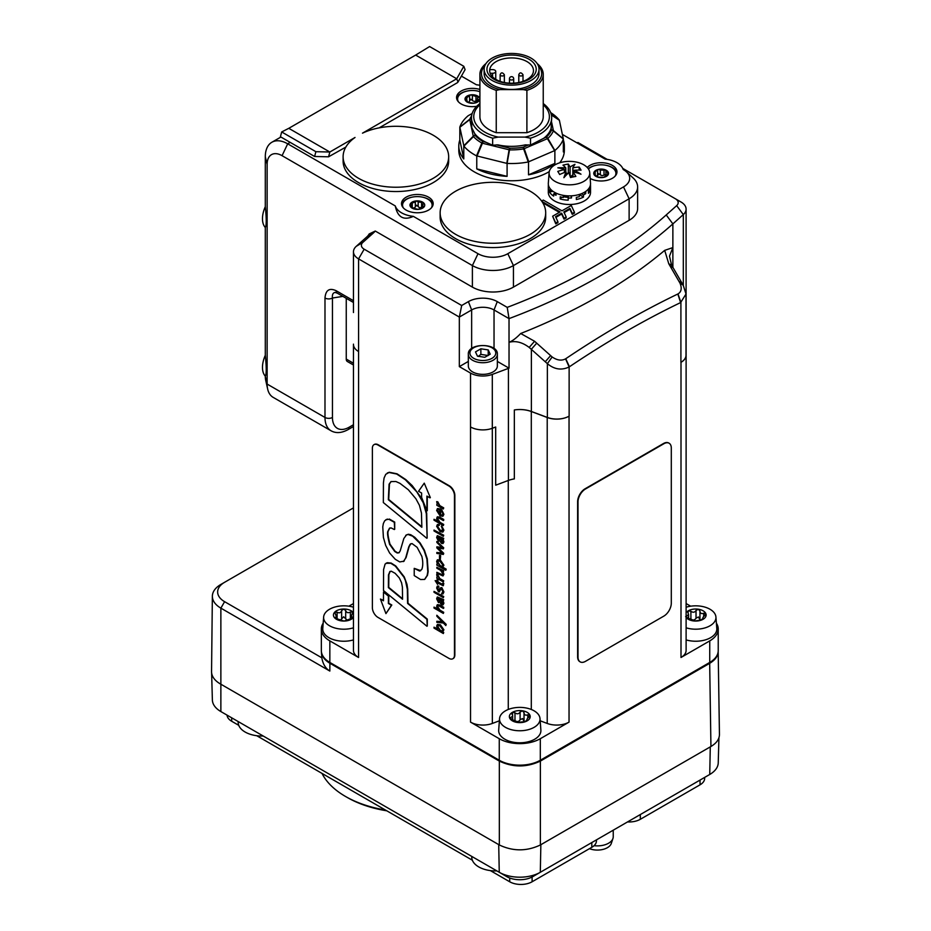 <?xml version="1.0" encoding="UTF-8"?>
<svg xmlns="http://www.w3.org/2000/svg" width="931" height="931" viewBox="0 0 931 931"><rect width="100%" height="100%" fill="white"/><g stroke="black" fill="none" stroke-linecap="round" stroke-linejoin="round"><path stroke-width="1.4" d="M591.813 842.555L591.813 847.303A15.827 9.135 -0 0 0 596.445 840.833L596.445 839.878M591.813 847.303L532.101 881.773L532.101 877.014M627.552 821.922A15.827 9.135 -0 0 0 640.319 819.292L640.319 814.555M227.059 715.136A15.827 9.135 -0 0 0 231.691 721.257L231.691 717.813M509.711 878.003L509.711 881.773L490.346 870.59M472.354 860.209L256.735 735.723M238.743 725.33L231.691 721.257M509.711 881.773A15.827 9.135 -0 0 0 532.101 881.773M700.031 780.073L700.031 784.821A15.827 9.135 -0 0 0 704.662 778.351L704.662 777.397M700.031 784.821L640.319 819.292M613.238 830.184L613.238 836.748A15.827 9.135 180 0 1 612.947 838.47A15.827 9.135 180 0 1 594.048 845.674M589.451 848.665A14.14 8.158 -0 0 0 611.283 843.463L612.947 838.47M718.93 737.783L718.232 762.896A29.024 16.758 180 0 1 709.736 774.476L702.265 778.782A18.469 10.66 -0 0 0 702.323 778.758M506.72 876.606L499.26 872.289L506.72 876.606A18.469 10.66 -0 0 0 532.846 876.606L540.306 872.289A29.024 16.758 180 0 1 499.26 872.289L220.868 711.563A29.024 16.758 180 0 1 212.373 699.984L211.616 672.717M471.784 857.381A23.752 13.709 -0 0 0 496.851 870.904L471.761 856.415L471.784 857.381M238.173 722.503A23.752 13.709 -0 0 0 263.24 736.025L238.15 721.537L238.173 722.503M228.281 715.846A18.469 10.66 -0 0 0 228.328 715.869L220.868 711.563L220.868 608.141L329.842 671.053C325.582 668.516 322.906 664.094 321.812 657.81L224.604 601.682A23.752 13.709 180 0 1 224.604 582.294L353.466 507.895M710.283 746.883L709.736 774.476L540.306 872.289L540.853 844.696M321.393 651.688C321.649 656.18 324.477 660.032 329.9 663.256L499.33 761.081L499.33 844.976C513.004 851.446 526.69 851.446 540.376 844.976L710.935 746.499C716.544 743.159 719.372 739.156 719.442 734.512L718.185 651.56C717.999 656.146 715.171 660.056 709.678 663.326L710.935 746.499M499.33 844.976L220.298 683.889A29.827 17.224 -0 0 1 211.558 671.6L212.361 596.189A29.024 16.758 -0 0 0 220.868 608.141L224.604 601.682M497.352 361.426L509.036 368.164A21.11 12.184 0 0 0 508.431 368.385L492.301 374.413A17.421 10.055 180 0 1 470.527 373.075L470.527 426.945A17.421 10.055 0 0 0 492.348 428.272A17.421 10.055 180 0 1 470.527 426.945L470.527 722.119A17.421 10.055 0 0 0 492.348 723.445L499.388 720.792M353.466 344.144A17.421 10.055 0 0 0 353.466 344.423A17.421 10.055 0 0 0 358.563 351.534A17.421 10.055 180 0 1 353.466 344.423L353.466 650.373A17.421 10.055 0 0 0 358.563 657.484L329.842 640.889L329.842 662.441A29.024 16.758 180 0 1 321.335 650.594L321.335 629.042A29.024 16.758 0 0 0 329.842 640.889M686.007 302.819A17.421 10.055 0 0 0 686.112 301.772A17.421 10.055 0 0 0 686.1 301.493M509.036 368.164L509.036 342.317C512.481 340.955 516.368 338.023 520.697 333.496A555.458 320.683 0 0 0 664.687 250.369L672.869 247.588L672.869 223.894A555.458 320.683 0 0 1 509.024 318.611L507.22 307.37L497.27 301.621A20.401 11.777 0 0 0 468.409 301.621L461.695 305.496L459.332 317.064L471.645 309.953A15.827 9.135 180 0 1 494.035 309.953L509.024 318.611L509.024 342.294C515.599 340.548 522.314 342.247 529.18 347.426L547.358 363.637C554.271 369.444 561.533 370.561 569.132 366.965L569.446 366.756C606.512 341.817 643.565 320.427 680.608 302.587L686.007 294.021L686.007 355.246A17.421 10.055 180 0 1 680.91 362.357L681.003 362.299A17.421 10.055 0 0 0 686.112 355.2A17.421 10.055 0 0 0 686.007 354.141M681.003 362.299L681.003 657.484A17.421 10.055 0 0 0 686.112 650.373L686.112 301.772A17.421 10.055 180 0 1 686.007 302.773M547.219 417.495A17.421 10.055 0 0 0 569.039 416.18L569.132 416.122A17.421 10.055 180 0 1 547.358 417.449L531.368 411.479A21.11 12.184 0 0 0 514.343 409.954A21.11 12.184 180 0 1 531.298 411.514L547.219 417.495L547.219 723.445A17.421 10.055 0 0 0 569.039 722.119L540.306 738.714L540.306 760.255A29.024 16.758 180 0 1 499.26 760.255L499.26 738.714A29.024 16.758 0 0 0 540.306 738.714M540.178 720.792L547.219 723.445M681.003 657.484L709.736 640.889A29.024 16.758 0 0 0 718.232 629.042A29.024 16.758 0 0 0 716.393 623.165M718.232 629.042L718.232 650.594A29.024 16.758 180 0 1 709.736 662.441L709.736 640.889M323.173 623.165A29.024 16.758 0 0 0 321.335 629.042M470.527 722.119L499.26 738.714M540.015 718.569L540.876 730.079A21.11 12.184 180 0 1 534.708 739.226A21.11 12.184 180 0 1 511.282 741.763A21.11 12.184 180 0 1 498.69 730.079L499.551 718.569A20.249 11.684 180 0 1 505.463 710.818A20.249 11.684 180 0 1 527.121 708.188A20.249 11.684 180 0 1 540.015 718.569A20.249 11.684 180 0 1 527.935 729.776A20.249 11.684 180 0 1 505.463 727.344A20.249 11.684 180 0 1 499.551 718.569M690.674 606.186L686.112 603.556M686.112 607.221A20.249 11.684 180 0 1 715.927 617.009L716.789 628.518A21.11 12.184 180 0 1 710.632 637.665A21.11 12.184 180 0 1 686.112 639.9M353.466 603.556L348.892 606.186M353.466 639.9A21.11 12.184 180 0 1 322.778 628.518L323.639 617.009A20.249 11.684 180 0 1 326.106 611.9A20.249 11.684 180 0 1 353.466 607.221M353.466 365.022L347.344 361.496A5.272 3.049 -60 0 1 346.251 359.075L346.251 298.327M495.688 427.015L492.301 428.272L495.688 427.015L495.688 485.191L508.431 480.419L508.431 368.385M666.224 214.945L672.869 223.894L683.307 214.584A17.421 10.055 0 0 0 686.1 209.114A17.421 10.055 0 0 0 681.003 202.004L675.406 198.78A9.496 5.481 180 0 1 676.662 205.635L666.224 214.945A547.533 316.121 180 0 1 507.22 307.37M664.687 250.369L668.784 263.787L680.002 283.164C682.086 288.238 681.411 291.822 678.001 293.928L677.826 294.01C640.493 311.99 603.125 333.566 565.745 358.726L565.571 358.842C561.614 360.995 557.134 360.367 552.153 356.98L534.592 341.27L520.697 333.507M470.527 373.075L459.332 366.616L468.328 361.426M493.104 371.9A14.512 8.379 180 0 1 477.289 373.715A14.512 8.379 180 0 1 468.328 365.964L468.328 354.339A14.512 8.379 0 0 0 472.576 360.262A14.512 8.379 0 0 0 493.104 360.262A14.512 8.379 0 0 0 497.352 354.339L497.352 365.964A14.512 8.379 180 0 1 493.104 371.9M514.343 409.954L514.343 478.895A21.11 12.184 0 0 0 508.431 480.419M686.007 294.021L683.214 285.2L671.623 265.172L669.482 256.153L672.869 247.588L672.869 267.558L670.145 266.126M577.104 142.92L577.872 142.466L607.14 159.364M622.746 168.383L675.406 198.78M461.695 305.496L364.172 249.194A9.496 5.481 180 0 1 362.915 242.339L373.343 233.029A29.024 16.758 0 0 0 375.263 231.039L369.153 233.972A21.11 12.184 180 0 1 366.698 237.009L356.27 246.319A17.421 10.055 0 0 0 353.466 251.777A17.421 10.055 0 0 0 358.575 258.888L459.332 317.064L459.332 366.616M353.466 424.722L349.241 427.166A23.752 13.709 -60 0 1 332.448 417.46L332.448 298.025A5.272 3.049 180 0 1 324.989 298.025L324.989 417.46A29.024 16.758 120 0 0 330.994 430.75L273.155 397.362A29.024 16.758 -60 0 1 267.651 389.03A29.024 16.758 -60 0 1 267.139 384.072L267.139 164.31A21.11 12.184 60 0 1 282.07 155.686L472.389 265.568A29.024 16.758 0 0 0 513.435 265.568L629.123 198.78A29.024 16.758 0 0 0 637.63 186.922L637.63 208.474A29.024 16.758 180 0 1 629.123 220.321L513.435 287.109A29.024 16.758 180 0 1 472.389 287.109L375.263 231.039M637.63 186.922A29.024 16.758 0 0 0 633.161 177.996L626.435 171.828A21.076 12.161 180 0 1 623.502 186.91L507.814 253.698A21.076 12.161 180 0 1 478.01 253.698L413.352 216.364C403.589 220.763 397.572 217.284 395.279 205.937L287.691 143.816A31.666 18.283 -120 0 0 271.864 142.257A31.666 18.283 -120 0 0 265.3 156.745L265.3 206.647C266.522 218.61 266.522 225.57 265.3 227.513L265.3 355.305C266.522 367.28 266.522 374.239 265.3 376.171L265.3 376.52A21.076 12.161 120 0 0 265.672 380.116L267.651 389.03M342.887 296.384L332.448 298.025C332.064 294.755 332.914 292.893 334.974 292.427L337.266 293.149A5.272 3.049 -60 0 1 336.184 290.728C329.388 287.644 325.664 290.076 324.989 298.025M353.466 627.808A20.249 11.684 180 0 1 334.148 627.773A20.249 11.684 180 0 1 323.639 617.009M347.263 620.29L343.632 616.776L340.397 620.255M334.462 612.831L334.718 612.156A10.427 6.017 180 0 1 343.632 609.025A10.427 6.017 180 0 1 352.768 611.911L351.371 616.264L353.012 617.928L344.109 621.058L334.962 618.172L336.359 616.566L334.718 612.156L337.103 612.214C339.384 613.354 340.897 612.819 341.642 610.62L343.632 609.025L345.692 610.573C346.53 612.749 348.078 613.238 350.347 612.039L352.768 611.911L353.07 612.656M352.581 618.289L352.581 617.102L353.012 617.928A10.427 6.017 180 0 1 344.109 621.058A10.427 6.017 180 0 1 338.861 620.314A10.427 6.017 180 0 1 334.962 618.172L335.276 617.334L335.276 618.417M352.768 611.911A10.427 6.017 180 0 1 353.466 612.691M334.962 618.172A10.427 6.017 180 0 1 334.718 612.156M524.269 721.723L522.477 718.546L520.103 719.791C518.788 721.816 517.077 722.084 514.983 720.582L512.411 720.105M526.911 720.99L526.911 719.558L527.155 720.862A10.427 6.017 180 0 1 517.089 722.421A10.427 6.017 180 0 1 512.411 720.862A10.427 6.017 180 0 1 509.723 718.162L512.655 716.23L512.411 712.343L514.983 712.82C517.077 714.321 518.788 714.065 520.103 712.029L522.477 710.795L524.025 712.634C524.223 714.903 525.468 715.625 527.784 714.799L529.855 715.043L528.831 717.068C526.934 718.767 526.469 719.744 527.458 720.024L524.584 721.676L517.089 722.421L509.641 717.882M512.12 714.484L511.806 713.437M524.025 712.576L524.025 720.501M509.723 718.162A10.427 6.017 180 0 1 512.411 712.343A10.427 6.017 180 0 1 522.477 710.795A10.427 6.017 180 0 1 529.855 715.043L529.925 715.38M529.855 715.043A10.427 6.017 180 0 1 527.155 720.862M715.927 617.009A20.249 11.684 180 0 1 706.454 627.413A20.249 11.684 180 0 1 686.112 627.808M700.193 620.162L698.401 616.985L696.027 618.219C694.701 620.255 692.99 620.512 690.895 619.01L688.335 618.545M688.032 612.912L688.335 610.783L690.895 611.26C692.99 612.761 694.701 612.493 696.027 610.468L698.401 609.223L699.949 611.073C700.135 613.331 701.392 614.053 703.696 613.238L705.768 613.482L704.744 615.496C702.847 617.195 702.393 618.184 703.37 618.463L700.508 620.116L695.376 620.907L691.465 620.302L685.635 616.601L688.579 614.658L687.718 611.876M699.949 611.015L699.937 618.929M686.112 612.691A10.427 6.017 180 0 1 688.335 610.783A10.427 6.017 180 0 1 698.401 609.223A10.427 6.017 180 0 1 705.768 613.482L705.838 613.82M702.835 619.418L702.835 617.998L703.068 619.29A10.427 6.017 180 0 1 693.001 620.849A10.427 6.017 180 0 1 688.335 619.29A10.427 6.017 180 0 1 686.112 617.393M705.768 613.482A10.427 6.017 180 0 1 703.068 619.29M488.228 355.537L480.873 354.397L478.173 356.433M477.452 356.154L475.485 351.906L480.873 348.799L488.228 349.928L490.195 354.176L484.807 357.295L477.452 356.154M480.873 354.397L480.873 348.799M488.228 355.316L488.228 349.928M540.306 760.255L709.736 662.441M329.842 662.441L499.26 760.255M224.604 582.294L220.868 584.447A29.024 16.758 -0 0 0 212.361 596.189M321.812 657.81L321.393 651.642M499.516 760.406A1.059 0.605 120 0 0 499.33 761.081C513.004 767.54 526.69 767.54 540.376 761.081L709.678 663.326A1.059 0.605 60 0 0 709.457 662.593M440.444 537.455L442.574 542.436M377.974 617.404L448.882 658.345A7.913 4.574 -120 0 0 452.838 658.741A7.913 4.574 -120 0 0 454.479 655.11L454.479 495.676A7.913 4.574 -120 0 0 448.882 485.982L377.974 445.041A7.913 4.574 -120 0 0 374.018 444.646A7.913 4.574 -120 0 0 372.377 448.276L372.377 607.71A7.913 4.574 -120 0 0 377.974 617.404M374.204 444.553A7.913 4.574 60 0 1 374.39 444.436A7.913 4.574 60 0 1 378.347 444.832L449.254 485.761A7.913 4.574 60 0 1 454.852 495.455L454.852 654.9A7.913 4.574 60 0 1 453.211 658.52A7.913 4.574 60 0 1 453.025 658.624M438.07 560.788L437.745 561.835L440.316 565.745L442.446 566.316M391.148 481.502L389.461 483.98L388.704 499.458L421.848 526.76M390.147 571.355L388.855 574.683L388.739 587.38L402.553 598.738M438.082 625.457L437.745 626.493L440.34 630.415L442.434 630.985M440.444 598.784L442.574 603.765M438.129 509.478L437.745 510.712L439.944 514.343M436.848 504.381L436.848 505.312L443.342 508.978L443.342 508.082L439.444 505.836L437.43 502.053L436.674 501.623L437.267 504.195M436.674 501.623L437.803 501.844L439.816 505.614L443.715 507.872L443.342 508.978M441.271 509.862L442.83 513.865L442.248 515.32L440.282 514.994L440.282 509.199L437.407 508.605L436.662 510.525L440.095 515.855L442.784 516.286L443.528 514.552L441.643 509.641L443.901 514.343L442.958 516.17M437.605 508.524L440.654 508.989L440.654 514.773L442.423 515.192M438.024 525.503L437.745 526.678L440.456 530.472L442.504 530.961M441.306 526.155L442.83 530.042L440.084 530.682L437.372 526.899L438.85 524.735L437.361 524.595L436.662 526.341L440.095 531.659L442.784 532.101L443.528 530.367L441.678 525.934L443.901 530.146L442.958 531.973M437.558 524.514L439.223 524.514L439.223 525.48L437.826 525.573M436.848 546.846L436.848 547.917L442.318 553.34L436.848 552.455L436.848 553.433L443.342 554.434L443.342 553.526L437.745 547.952L443.342 548.859L443.342 547.998L436.848 541.47L436.848 542.459L442.272 547.742L436.848 546.846L441.957 547.44M436.848 541.47L443.715 547.789L443.342 548.859M438.408 548.033L443.715 553.305L443.342 554.434M436.848 552.455L442.016 553.037M436.848 567.305L443.715 570.761L443.342 571.902L443.342 570.982L436.848 567.305L436.848 568.201L440.584 570.354L442.83 573.799L442.376 574.962L436.848 572.321L436.848 573.217L442.958 575.952L443.528 574.439L442.365 571.413L443.342 571.902M442.737 571.192L443.901 574.218L443.121 575.824M436.848 572.321L442.539 574.823M435.138 580.618L437.558 584.412L437.558 582.922L443.156 585.75L443.424 583.597L442.737 583.213L441.899 584.528L437.558 582.026L437.558 580.327L436.848 579.92L436.848 581.619L435.138 580.618L436.848 581.177M436.848 579.92L437.931 580.106L437.931 581.805L442.272 584.319L443.203 583.818M442.737 583.213L443.796 583.388L443.331 585.599M437.931 583.132L437.558 584.412M434.009 591.383L443.715 596.55L443.342 597.667L443.342 596.771L434.009 591.383L434.009 592.279L443.342 597.667M437.954 598.016L438.501 602.66L437.372 599.215L439.362 598.586L439.653 602.148L441.527 604.743L442.923 604.917L443.528 603.404L442.388 600.355L443.342 600.844L443.342 599.925L437.267 597.074L436.662 598.796L438.501 602.66M437.477 596.992L443.715 599.704L443.342 600.844M442.842 600.239L443.901 603.195L443.098 604.789M436.848 615.263L446.193 624.364L445.821 625.562L445.821 624.585L436.848 615.263L436.848 616.241L442.283 621.885L436.848 621.28L436.848 622.362L443.342 623.002L445.821 625.562M436.848 621.28L442.004 621.594M434.009 627.191L434.009 628.088L443.342 633.546L442.33 631.963L443.528 630.043L440.072 625.015L437.361 624.515L436.662 626.121L437.814 629.379L434.009 627.191L437.395 628.704M437.558 624.422L440.444 624.806L443.901 629.833L442.702 631.753M442.33 631.963L442.935 631.683M442.388 632.021L443.715 632.405L443.342 633.546M385.469 563.86L387.354 562.708L391.171 563.069L395.768 565.967L404.252 576.906L406.963 584.261L407.708 589.067L407.987 603.218L427.282 619.08L427.282 626.028L426.91 619.29L407.603 603.439L407.336 589.288L405.416 580.537L403.879 577.115L395.396 566.176L390.799 563.29L385.981 563.302L387.354 562.708L385.097 564.081L383.584 569.563L383.491 590.557L426.91 626.237M424.257 483.154L430.331 497.62L424.257 483.154L418.566 491.265L421.615 493.023L421.615 497.398L426.91 510.875L426.91 496.083L429.959 497.841M427.282 496.293L427.282 510.665M383.479 592.069L388.762 595.863L388.751 603.253L391.811 605.022L385.934 613.622L391.439 605.231L388.378 603.474L388.39 596.073L383.479 592.069L383.467 600.786L380.43 599.052L385.934 613.622M380.43 599.052L383.467 600.355M389.344 519.056L394.697 522.082L394.697 529.308L394.313 522.303L388.96 519.277L385.865 519.696L388.96 519.277M389.752 528.04L388.343 530.914C387.447 532.101 387.983 536.5 389.973 544.111L395.116 551.28L397.572 552.781L399.318 552.56M406.568 534.801L403.845 538.502L400.179 550.954L398.794 552.874M406.114 535.139L408.337 534.231L410.746 534.72L414.772 537.292L420.125 542.948L424.42 550.244L427.282 558.844L428.155 571.599L427.492 575.288L424.769 579.315M387.296 519.067L384.643 520.836L383.339 523.594L382.769 526.888L383.409 537.455L385.69 545.438L389.612 553.014L395.326 559.333L399.76 561.928L403.845 561.195L405.707 557.797L408.767 546.858L410.094 544.286L412.037 543.564L417.146 547.347L421.859 556.389C423.07 561.498 423.058 565.815 421.836 569.33L419.59 571.052L414.225 568.364L420.731 570.645M410.862 543.692L409.14 546.637L406.079 557.576L403.356 561.568M387.284 473.006L389.367 472.261L397.037 473.809L405.8 479.593L412.177 485.563L421.045 497.526L425.642 508.175L426.701 513.435L427.154 538.048L426.328 513.656L423.233 502.728L416.855 491.929L405.427 479.802L396.664 474.019L388.995 472.483L385.748 474.321L384.061 478.034L383.432 482.875L383.339 502.554L426.782 538.258M437.442 604.696L439.653 604.952L443.715 607.291L443.715 608.199L439.281 605.173L437.244 604.778L436.662 606.29L437.838 609.351L434.009 607.14L434.009 608.036L443.342 613.424L443.342 612.528L439.607 610.375L437.372 606.931L437.826 605.755L439.153 605.988L443.342 608.409M438.024 605.685L437.745 606.721L439.979 610.154L443.715 612.307L443.342 613.424M434.009 607.14L437.349 608.63M437.465 586.111L438.838 586.099L437.745 588.287L439.106 590.708M439.898 588.171L441.41 587.787L439.898 588.171L438.42 590.801L437.372 588.508L438.466 586.309L437.267 586.193L436.662 588.008L438.466 591.802L441.527 588.811L442.83 591.522L441.573 593.85L442.865 593.978L443.528 592.151L441.794 587.566L440.27 587.961L441.794 587.566L443.901 591.941L443.04 593.85M441.899 588.601L438.838 591.581M438.466 591.802L439.676 591.79M436.848 577.336L436.848 578.256L443.342 581.933L443.342 581.037L439.444 578.779L437.43 575.009L436.674 574.567L437.267 577.139M436.674 574.567L437.803 574.788L439.816 578.57L443.715 580.816L443.342 581.933M436.848 564.221L436.848 565.14L445.821 570.249L445.821 569.353L442.341 567.34L443.528 565.396L440.072 560.357L437.361 559.857L436.662 561.474L437.419 564.105M437.558 559.764L440.444 560.148L443.901 565.175L442.714 567.095M442.76 567.154L446.193 569.144L445.821 570.249M439.502 555.4L440.654 555.632L440.282 559.612L440.282 555.842L439.502 555.4L439.502 559.159L440.282 559.612M437.954 536.687L438.501 541.33L437.372 537.885L439.362 537.257L439.653 540.818L441.527 543.413L442.923 543.588L443.528 542.075L442.388 539.026L443.342 539.515L443.342 538.595L437.267 535.744L436.662 537.466L438.501 541.33M437.477 535.662L443.715 538.374L443.342 539.515M442.842 538.909L443.901 541.865L443.098 543.46M434.009 530.053L443.715 535.22L443.342 536.337L443.342 535.43L434.009 530.053L434.009 530.949L443.342 536.337M437.442 516.833L439.653 517.101L443.715 519.44L443.715 520.336L439.281 517.31L437.244 516.926L436.662 518.439L437.838 521.488L434.009 519.289L434.009 520.185L443.342 525.573L443.342 524.677L439.607 522.512L437.372 519.079L437.826 517.904L439.153 518.136L443.342 520.557M438.024 517.834L437.745 518.858L439.979 522.303L443.715 524.456L443.342 525.573M434.009 519.289L437.349 520.778M439.572 509.757L439.572 514.552L437.372 510.921L437.919 509.56L439.572 509.757M442.83 530.042L442.341 531.089M437.745 598.086L438.769 598.249M441.899 603.556L440.072 598.994L442.83 602.834L441.527 603.777L442.4 603.916M437.372 626.714L437.884 625.539L440.002 625.946L442.83 629.728L442.26 631.125L439.967 630.624L437.745 626.493M389.612 571.96L391.253 571.18L395.163 573.333L399.306 577.918L401.54 582.666L402.401 587.135L402.553 599.261L388.367 587.601L388.483 574.893L389.949 571.448M403.542 561.463L404.229 560.986M420.544 570.761L419.962 570.831M414.225 568.364L414.225 575.579L420.568 579.536L424.583 579.431L427.12 575.498L427.783 571.82L426.91 559.066L424.047 550.465L419.753 543.157L412.654 536.186L407.964 534.441L405.741 535.36M398.945 552.781L397.2 552.991L394.744 551.489L389.6 544.332C387.61 536.71 387.075 532.311 387.971 531.135L389.554 528.133M389.344 528.436L390.973 527.865L394.313 529.518M421.848 527.283L388.332 499.679L389.088 484.201L390.962 481.595L395.919 481.513L399.981 483.364L408.313 489.741L415.889 498.737L419.439 505.335L421.452 513.028L421.848 527.283M440.875 588.729L441.527 588.811M437.791 587.228L438.838 587.065M439.944 565.955L437.372 562.056L437.873 560.869L439.979 561.277L442.83 565.07L442.272 566.444L440.316 565.745M437.745 536.745L438.769 536.919M441.899 542.226L440.072 537.664L442.83 541.505L441.527 542.447L442.4 542.587M663.838 616.113L585.459 661.359A10.555 6.098 -60 0 1 580.188 661.883A10.555 6.098 -60 0 1 578 657.053L578 501.925A10.555 6.098 -60 0 1 585.459 488.996L663.838 443.75A10.555 6.098 -60 0 1 669.11 443.226A10.555 6.098 -60 0 1 671.298 448.055L671.298 603.183A10.555 6.098 -60 0 1 663.838 616.113M580.001 661.766A10.555 6.098 -60 0 1 579.815 661.673A10.555 6.098 -60 0 1 577.627 656.832L577.627 501.704A10.555 6.098 -60 0 1 585.087 488.775L663.454 443.54A10.555 6.098 -60 0 1 668.737 443.016A10.555 6.098 -60 0 1 668.923 443.121M548.406 185.141L548.347 185.141A21.11 12.184 180 0 0 548.312 185.851A21.11 12.184 180 0 0 548.406 187.05L548.406 184.897A21.11 12.184 180 0 1 548.324 183.163L549.115 172.596A20.319 11.731 180 0 1 569.423 161.377A20.319 11.731 180 0 1 589.719 172.596A20.319 11.731 180 0 1 573.275 184.617A20.319 11.731 180 0 1 550.256 177.006A20.319 11.731 180 0 1 549.115 172.596M590.44 184.769A21.11 12.184 180 0 1 590.533 185.851A21.11 12.184 180 0 1 590.487 186.561L590.487 188.714L589.626 188.69M589.719 172.596L590.51 183.163A21.11 12.184 180 0 1 589.626 187.236L589.626 189.389A21.11 12.184 180 0 1 588.415 191.158L588.415 193.311A21.11 12.184 0 0 0 590.487 188.714M589.626 187.236A21.11 12.184 180 0 1 585.739 191.425L585.739 193.578A21.11 12.184 180 0 1 583.446 194.951L583.446 197.104L580.618 195.277L580.618 194.02M585.739 191.425A21.11 12.184 180 0 1 579.373 194.439L579.373 196.592A21.11 12.184 180 0 1 576.347 197.36L576.347 199.513A21.11 12.184 0 0 0 583.446 197.104M579.373 194.439A21.11 12.184 180 0 1 571.494 195.824L571.494 197.977A21.11 12.184 180 0 1 568.189 198.012L568.189 200.177A21.11 12.184 0 0 1 560.218 198.978L560.218 196.813A21.11 12.184 180 0 0 563.29 197.512L563.29 195.359A21.11 12.184 180 0 1 556.028 193.113L556.028 195.277A21.11 12.184 180 0 1 553.642 193.951L553.642 196.104A21.11 12.184 0 0 1 549.476 192.007L549.476 189.854A21.11 12.184 180 0 0 550.803 191.6L550.803 189.447A21.11 12.184 180 0 1 549.511 187.748A21.11 12.184 180 0 1 548.406 184.897M590.533 185.851L590.533 192.31A21.11 12.184 180 0 1 569.423 204.506A21.11 12.184 180 0 1 548.312 192.31L548.312 185.851M555.586 192.903A16.234 9.368 180 0 0 555.621 192.938L553.642 193.951M568.41 195.871L568.189 198.012M581.503 193.695L583.446 194.951M552.933 191.309L549.476 192.007M567.863 195.847L567.863 197.325A16.234 9.368 180 0 1 563.686 196.767M561.707 197.197L560.218 198.978M579.745 194.323L579.745 195.231A16.234 9.368 180 0 1 579.373 195.405M579.745 195.231L580.618 195.277M484.132 69.29L484.132 73.596A27.441 15.839 0 0 0 492.173 84.802A27.441 15.839 0 0 0 522.082 88.236A27.441 15.839 0 0 0 539.014 73.596L539.014 69.29A27.441 15.839 180 0 1 522.082 83.93A27.441 15.839 180 0 1 492.173 80.497A27.441 15.839 180 0 1 484.132 69.29A27.441 15.839 180 0 1 501.076 54.65A27.441 15.839 180 0 1 530.984 58.083A27.441 15.839 180 0 1 539.014 69.29M494.152 79.344A24.648 14.233 180 0 1 494.152 59.223A24.648 14.233 180 0 1 529.006 59.223A24.648 14.233 180 0 1 529.006 79.344A24.648 14.233 180 0 1 494.152 79.344M527.062 61.644A21.902 12.65 0 0 0 503.194 58.897A21.902 12.65 0 0 0 489.671 70.581A21.902 12.65 0 0 0 496.083 79.519A21.902 12.65 0 0 0 519.952 82.265A21.902 12.65 0 0 0 533.475 70.581A21.902 12.65 0 0 0 527.062 61.644M489.683 71.012A21.902 12.65 180 0 1 489.904 69.616L492.58 69.616A3.165 1.827 180 0 1 495.746 71.443A3.165 1.827 180 0 1 492.58 73.27L490.172 73.27M537.175 63.587A31.666 18.283 180 0 1 543.239 74.34A31.666 18.283 180 0 1 526.899 90.342L523.292 89.597A30.083 17.363 0 0 0 538.258 65.566M484.9 65.566A30.083 17.363 0 0 0 499.854 89.597L496.246 90.342A31.666 18.283 180 0 1 479.907 74.34A31.666 18.283 180 0 1 485.97 63.587M479.907 104.749A37.822 21.832 0 0 0 498.143 137.101L492.639 138.184A40.114 23.159 180 0 1 471.47 117.76A40.114 23.159 180 0 1 479.907 103.55M543.239 103.55A40.114 23.159 180 0 1 551.687 117.76A40.114 23.159 180 0 1 530.507 138.184L525.003 137.101A37.822 21.832 0 0 0 543.239 104.749M496.246 90.342L496.246 132.691L526.899 132.691L526.899 90.342M499.854 89.597L523.292 89.597M492.639 138.184L492.639 145.224L497.841 144.864A37.938 21.902 180 0 0 525.317 144.864L530.507 145.073L530.507 138.184M498.143 137.101L525.003 137.101M543.239 74.34L543.239 116.689A31.666 18.283 180 0 1 526.899 132.691M496.246 132.691A31.666 18.283 180 0 1 479.907 116.689L479.907 74.34M518.788 82.522L518.788 74.759A2.106 1.222 0 0 0 520.906 75.981A2.106 1.222 0 0 0 523.013 74.759L523.013 81.358M471.47 117.76L471.761 127.687L474.729 133.599A40.114 23.159 0 0 0 486.11 142.338L492.639 145.224M530.507 145.073L543.727 138.288A40.114 23.159 0 0 0 551.14 128.234L551.687 117.76M459.821 140.034A52.776 30.467 0 0 0 458.797 145.992A52.776 30.467 0 0 0 463.789 158.922L459.821 140.034L459.821 127.128L463.917 146.155L473.46 136.566A2.642 1.909 -42.1 0 1 475.113 135.437A2.642 2.141 168.1 0 0 473.262 136.194A2.642 0.617 44.4 0 0 473.46 136.566A42.989 24.823 0 0 0 481.862 143.013L476.532 155.849L507.092 163.437L509.827 148.169A2.642 0.85 103.8 0 0 509.094 149.786L509.746 149.879A42.989 24.823 0 0 0 523.641 148.902L528.238 161.971L554.876 150.508L547.859 138.393A2.642 1.815 -132.3 0 0 546.288 137.183A2.642 1.292 66.5 0 1 547.405 138.672L547.859 138.393A42.989 24.823 0 0 0 553.34 130.957L563.336 139.033L559.356 120.146L551.327 114.676M463.789 158.922L463.789 146.016M476.765 168.895A52.776 30.467 0 0 0 507.092 176.355L476.765 168.895L476.765 155.989M507.092 176.355L507.092 163.437M528.529 174.842A52.776 30.467 0 0 0 554.876 163.414L528.529 174.842L528.529 161.936M554.876 163.414L554.876 150.508M468.328 115.63L472.145 113.524M555.051 150.345A52.776 30.467 0 0 0 563.267 139.185M563.302 138.847L553.386 130.573A2.642 0.978 130 0 1 553.34 130.957A2.642 2.095 22.9 0 0 551.536 130.072A41.127 23.741 180 0 1 546.288 137.183L543.727 138.288M559.706 162.797A52.776 30.467 180 0 0 564.349 150.298L564.349 145.992A52.776 30.467 0 0 1 563.336 151.939L563.336 139.033M559.228 119.971A52.776 30.467 0 0 0 550.675 112.593M471.586 115.956A42.989 24.823 0 0 0 469.806 119.191A2.642 1.164 52.4 0 0 469.771 119.575A2.642 2.141 -11.9 0 1 471.47 118.831A2.642 2.095 -157.1 0 0 469.806 119.191L459.821 127.128M468.107 115.781A52.776 30.467 0 0 0 459.879 126.93M486.11 142.338L483.154 141.605A2.642 1.49 118.9 0 0 481.862 143.013L482.421 143.234A2.642 0.85 -76.2 0 1 483.154 141.605A41.127 23.741 180 0 1 475.113 135.437L474.729 133.599M463.917 146.155A52.776 30.467 0 0 0 476.532 155.849M507.395 163.437A52.776 30.467 0 0 0 528.238 161.971M549.267 171.63A52.776 30.467 180 0 1 491.626 178.508A52.776 30.467 180 0 1 458.797 150.298L458.797 145.992M564.349 145.992A52.776 30.467 0 0 0 563.336 140.034M528.761 161.819L524.234 148.727A2.642 1.292 -113.5 0 0 523.117 147.238A2.642 0.605 80.4 0 1 523.641 148.902L547.405 138.672L554.632 150.589M562.359 134.413L605.138 159.108A22.425 12.953 180 0 1 623.211 169.535L623.502 169.71A21.076 12.161 180 0 1 626.435 171.828M461.392 76.109L476.393 84.768A22.425 12.953 180 0 1 479.907 85.315M413.352 216.364A22.425 12.953 180 0 1 395.279 205.937M265.3 206.647A22.425 12.953 120 0 0 265.3 227.513M265.3 355.305A22.425 12.953 120 0 0 265.3 376.171M433.066 204.704A15.827 9.135 0 0 0 428.539 199.315A15.827 9.135 0 0 0 422.441 197.128M403.402 207.95A14.78 8.53 180 0 1 402.564 205.134A14.78 8.53 180 0 1 403.914 201.585A14.78 8.53 180 0 1 420.498 196.802A14.78 8.53 180 0 1 432.124 205.134L432.124 206.635A14.78 8.53 180 0 1 432.112 206.915M402.576 206.915A14.78 8.53 180 0 1 402.564 206.635L402.564 205.134M412.247 197.128A15.827 9.135 0 0 0 401.622 204.704M457.621 100.804A14.78 8.53 180 0 1 457.61 100.525L457.61 99.023A14.78 8.53 180 0 1 458.261 96.521A14.78 8.53 180 0 1 479.907 91.68M479.907 91.622A15.827 9.135 0 0 0 477.487 91.017M467.292 91.017A15.827 9.135 0 0 0 456.667 98.593M616.857 172.922A15.827 9.135 0 0 0 612.33 167.533A15.827 9.135 0 0 0 606.232 165.346M588.439 168.988A14.78 8.53 180 0 1 605.057 165.124A14.78 8.53 180 0 1 615.915 173.352L615.915 174.865A14.78 8.53 180 0 1 615.903 175.133M596.038 165.346A15.827 9.135 0 0 0 588.241 168.697M476.719 106.309A15.827 9.135 180 0 1 456.562 97.511A15.827 9.135 180 0 1 479.907 89.469M428.539 197.163A15.827 9.135 180 0 1 433.183 203.621A15.827 9.135 180 0 1 417.344 212.768A15.827 9.135 180 0 1 401.517 203.621A15.827 9.135 180 0 1 411.293 195.184A15.827 9.135 180 0 1 428.539 197.163M587.24 167.464A15.827 9.135 180 0 1 612.33 165.381A15.827 9.135 180 0 1 616.974 171.839A15.827 9.135 180 0 1 607.338 180.253A15.827 9.135 180 0 1 590.149 178.426M355.025 137.474A52.776 30.467 0 0 0 343.108 156.769A52.776 30.467 0 0 0 395.884 187.236A52.776 30.467 0 0 0 448.661 156.769A52.776 30.467 0 0 0 418.496 129.234A52.776 30.467 0 0 0 362.485 133.168L456.714 78.774L415.668 55.069L288.785 128.327L329.842 152.021L355.025 137.474M530.239 191.239A52.776 30.467 0 0 0 472.715 184.629A52.776 30.467 0 0 0 440.142 212.78A52.776 30.467 0 0 0 492.918 243.247A52.776 30.467 0 0 0 545.694 212.78A52.776 30.467 0 0 0 530.239 191.239M545.694 212.78L545.694 217.086A52.776 30.467 180 0 1 492.918 247.565A52.776 30.467 180 0 1 440.142 217.086L440.142 212.78M541.877 201.399L560.09 211.919L552.63 216.225L555.784 223.021L557.937 221.776L555.563 216.679L561.661 213.164L564.035 218.261L566.188 217.016L563.825 211.919L569.923 208.404L572.286 213.502L574.439 212.256L571.285 205.46L561.952 210.837L543.297 200.072L541.621 201.038M559.345 212.349L542.773 202.783M557.937 221.776L557.937 222.649L555.784 223.882L552.63 216.225M555.784 223.882L555.784 223.021M566.188 217.016L566.188 217.877L564.035 219.122L561.661 214.025L555.888 217.365M561.661 214.025L561.661 213.164M564.035 219.122L564.035 218.261M574.439 212.256L574.439 213.118L572.286 214.363L569.923 209.266L564.139 212.594M569.923 209.266L569.923 208.404M572.286 214.363L572.286 213.502M448.661 156.769L448.661 161.075A52.776 30.467 180 0 1 395.884 191.542A52.776 30.467 180 0 1 343.108 161.075L343.108 156.769M457.994 82.079L465.093 69.616L463.813 66.299L456.714 78.774L457.994 82.079L457.377 82.696L379.138 127.873M345.843 147.086L328.562 156.804L329.842 152.021L315.888 151.695L281.686 131.958L288.785 128.327M315.888 151.695L314.62 156.489L328.562 156.804M314.62 156.489L280.417 136.741L281.686 131.958M415.668 55.069L429.61 46.55L463.813 66.299M432.124 205.134A14.78 8.53 180 0 1 431.297 207.95M411.327 207.601L410.629 203.354L415.331 202.074L416.646 200.887A7.39 4.271 180 0 1 423.372 202.655A7.39 4.271 180 0 1 424.07 206.903A7.39 4.271 180 0 1 418.042 209.382A7.39 4.271 180 0 1 411.327 207.601A7.39 4.271 180 0 1 410.629 203.354A7.39 4.271 180 0 1 416.646 200.887L418.194 201.922L423.372 202.655L422.639 205.67L424.07 206.903L418.042 209.382L411.327 207.601L412.061 206.531L412.061 208.032M423.372 206.973L420.451 207.636A2.584 1.49 180 0 1 418.81 207.206L416.646 205.192L414.9 207.415A2.584 1.49 180 0 1 413.434 208.02L412.061 207.543M423.628 207.287L423.628 206.333L424.07 206.903M423.372 202.655L423.279 204.18M458.448 101.84A14.78 8.53 180 0 1 457.61 99.023M466.99 101.933L465.325 97.778L466.838 97.627L470.737 94.869A7.39 4.271 180 0 1 477.801 96.114A7.39 4.271 180 0 1 479.453 100.269A7.39 4.271 180 0 1 474.054 103.178A7.39 4.271 180 0 1 466.99 101.933A7.39 4.271 180 0 1 465.325 97.778A7.39 4.271 180 0 1 470.737 94.869L475.985 96.417L477.801 96.114L477.51 98.93L479.453 100.269L474.054 103.178L468.793 102.55L466.99 101.933L467.269 100.979L467.269 102.084M477.801 100.42L474.868 101.316A2.584 1.49 180 0 1 473.134 101.014L470.737 99.175L469.317 101.514A2.584 1.49 180 0 1 467.99 102.235L466.838 101.945M478.79 100.909L478.79 99.745L479.453 100.269M477.801 96.114L477.94 97.627M615.915 173.352A14.78 8.53 180 0 1 615.705 174.784A14.78 8.53 180 0 1 615.088 176.168M605.86 170.07L608.42 174.074L603.707 177.356L598.249 177.123L596.422 176.634L593.85 172.631L598.575 169.349A7.39 4.271 180 0 1 605.86 170.07A7.39 4.271 180 0 1 608.42 174.074A7.39 4.271 180 0 1 603.707 177.356A7.39 4.271 180 0 1 596.422 176.634A7.39 4.271 180 0 1 593.85 172.631A7.39 4.271 180 0 1 598.575 169.349L600.32 170.14L605.86 170.07L605.965 175.819M605.965 174.446L602.951 175.494A2.584 1.49 180 0 1 601.17 175.319L598.575 173.666L597.493 176.099A2.584 1.49 180 0 1 596.701 176.762M597.621 171.316L597.493 176.099M607.547 174.981L607.547 173.597L608.42 174.074M604.638 176.995L603.707 177.356M596.422 176.634L596.306 175.796L596.306 176.576M597.644 175.307L597.609 170.536M556.028 193.113A21.11 12.184 180 0 1 550.803 189.447M571.494 195.824A21.11 12.184 180 0 1 563.29 195.359M557.844 167.813A51.403 40.522 25 0 1 565.792 167.929L565.792 167.848A51.426 17.363 -104.7 0 0 562.964 165.159A50.193 38.648 -31.4 0 1 568.317 164.065A51.426 10.45 81.6 0 1 570.016 166.998A51.333 26.208 65.2 0 1 570.109 167.045A51.403 24.706 -67.2 0 1 574.962 164.333A51.403 10.928 98.8 0 0 572.821 167.789A51.333 41.907 -0.2 0 1 572.949 167.801A51.426 38.229 -38.2 0 1 579.175 167.068A50.193 13.628 78.5 0 1 581.06 170.152A51.426 40.661 156 0 0 574.439 170.245A51.333 32.701 125.8 0 0 574.334 170.28A51.403 33.923 51.6 0 1 581.002 174.213A51.403 40.522 -155 0 0 573.042 171.851L573.042 171.932A51.426 17.363 75.3 0 1 575.87 176.424A50.193 38.648 148.6 0 0 570.517 177.518A51.426 10.45 -98.4 0 0 568.818 172.794A51.333 26.208 -114.8 0 0 568.725 172.724A51.403 24.706 112.8 0 0 563.872 177.705A51.403 10.928 -81.2 0 1 566.025 171.979A51.333 41.907 179.8 0 0 565.885 171.991A51.426 38.229 141.8 0 0 559.659 174.516A50.193 13.628 -101.5 0 0 557.774 171.42A51.426 40.661 -24 0 1 564.395 169.547A51.333 32.701 -54.2 0 1 564.5 169.489A51.403 33.923 -128.4 0 0 557.844 167.813M564.395 169.547L564.395 172.526M564.5 172.479L564.5 169.489M579.175 167.068L579.175 170.105M572.949 167.801L572.949 176.948M570.109 176.32L570.109 167.045M570.016 166.998L570.016 176.064M568.317 164.065L568.317 173.096M568.271 173.143L566.025 173.608M574.334 172.154L574.334 170.28M572.821 174.877L570.296 176.867M572.821 167.789L572.821 176.983M566.025 171.979L566.025 175.365M565.792 167.929L565.792 172.014M585.739 193.578L583.76 192.636M571.494 197.977L571.122 195.847M552.583 191.053L550.803 191.6M564.337 195.522L563.29 197.512M385.422 810.017A92.355 53.323 180 0 1 345.506 796.459A92.355 53.323 180 0 1 322.021 773.405M345.506 796.459L347.379 797.53A89.713 51.799 -0 0 0 386.796 810.808M228.328 715.869L220.868 711.563L228.328 715.869M498.713 844.626L499.26 872.289M492.301 374.413L492.348 723.445M364.172 249.194L358.575 258.888L358.563 657.484M569.039 416.18L569.039 722.119M531.298 411.514L531.298 709.469M508.268 480.477L508.268 709.469M353.466 363.241L346.251 359.075M683.307 285.34L683.307 214.584L676.662 205.635M531.368 411.479L531.368 349.253L536.698 343.178M547.358 417.449L547.358 363.637L552.153 356.98M569.132 416.122L569.132 366.965L565.571 358.842M680.91 362.357L680.91 302.435L678.001 293.928M529.18 347.426L534.592 341.27M545.24 361.763L550.57 355.689M565.745 358.726L569.446 366.756M680.608 302.587L677.826 294.01M683.214 285.2L680.002 283.164M679.118 281.476L681.841 282.896M668.784 263.787L671.623 265.172M356.27 246.319L362.915 242.339M366.698 237.009L373.343 233.029M468.409 301.621L471.645 309.953L471.645 348.52M497.27 301.621L494.035 309.953L494.035 348.52M623.502 186.91L629.123 198.78L629.123 220.321M513.435 287.109L513.435 265.568L507.814 253.698M478.01 253.698L472.389 265.568L472.389 287.109M353.466 300.713L336.184 290.728M332.448 417.46A5.272 3.049 180 0 1 324.989 417.46L267.139 384.072L265.3 376.52M349.241 427.166A5.272 3.049 60 0 1 348.147 429.575C341.63 433.124 335.916 433.52 330.994 430.75M337.103 612.214L337.103 619.255M345.692 610.573L345.692 618.324M341.642 610.62L341.642 618.382M350.347 612.039L350.347 619.243M510.735 717.44L510.735 719.163M514.983 712.82L514.983 720.582M524.025 712.843L524.025 720.396M520.103 712.029L520.103 719.791M527.784 714.799L527.784 718.045M527.458 720.024L527.458 720.664M686.659 615.868L686.659 617.602M690.895 611.26L690.895 619.01M699.949 611.283L699.949 618.824M696.027 610.468L696.027 618.219M703.696 613.238L703.696 616.485M703.37 618.463L703.37 619.092M491.987 358.319A12.929 7.46 180 0 1 473.693 358.319A12.929 7.46 180 0 1 473.693 347.763A12.929 7.46 180 0 1 491.987 347.763A12.929 7.46 180 0 1 491.987 358.319M540.376 844.976L540.376 761.081A1.059 0.605 60 0 0 540.155 760.348M329.842 671.053L329.9 663.256A1.059 0.605 120 0 1 330.086 662.581M492.58 76.866L492.58 73.27M513.691 83.162L513.691 78.763A2.106 1.222 180 0 1 511.573 79.985A2.106 1.222 180 0 1 510.083 79.635A2.106 1.222 180 0 1 509.466 78.763L509.466 83.162M500.133 81.358L500.133 74.759A2.106 1.222 0 0 0 502.24 75.981A2.106 1.222 0 0 0 504.358 74.759L504.358 82.522M551.385 114.955L559.391 120.297M551.14 128.234L551.536 130.072A2.642 2.141 168.1 0 1 553.386 130.573L551.687 122.496M459.856 127.279L469.771 119.575L473.262 136.194L463.754 145.83M477.044 156.036L482.421 143.234L509.094 149.786L506.813 163.356M528.587 144.864L523.117 147.238A41.127 23.741 180 0 1 509.827 148.169L496.374 144.864M265.3 156.745L267.139 164.31M290.181 142.385L287.691 143.816L282.07 155.686M411.421 207.008L411.421 207.671M412.258 203.33L412.258 207.648M415.331 202.074L415.331 206.391M418.194 201.922L418.194 206.228M421.603 202.818L421.603 207.136M466.838 97.627L466.838 100.071M469.585 96.149L469.585 100.455M472.389 95.777L472.389 100.083M475.985 96.417L475.985 100.723M595.212 172.386L595.212 174.4M600.32 170.14L600.32 174.446M604.021 170.501L604.021 174.819M686.1 301.76L686.1 209.114M353.466 312.537L353.466 251.777M337.278 293.149L353.466 302.494M353.466 426.514L348.147 429.575M336.359 616.566L336.359 618.999M351.371 616.264L351.371 618.906M512.655 716.23L512.655 720.082M688.579 614.658L688.579 618.521M497.352 354.339C498.329 342.62 467.35 342.62 468.328 354.339M495.746 79.321L495.746 71.443M513.691 78.763A2.106 2.106 0 0 0 511.573 76.656A2.106 2.106 0 0 0 509.466 78.763M500.133 74.759C501.111 72.234 502.519 72.234 504.358 74.759M518.788 74.759C519.766 72.234 521.174 72.234 523.013 74.759M280.918 137.032L271.864 142.257M422.639 205.67L422.639 207.776M477.51 98.93L477.51 101.514"/></g></svg>
